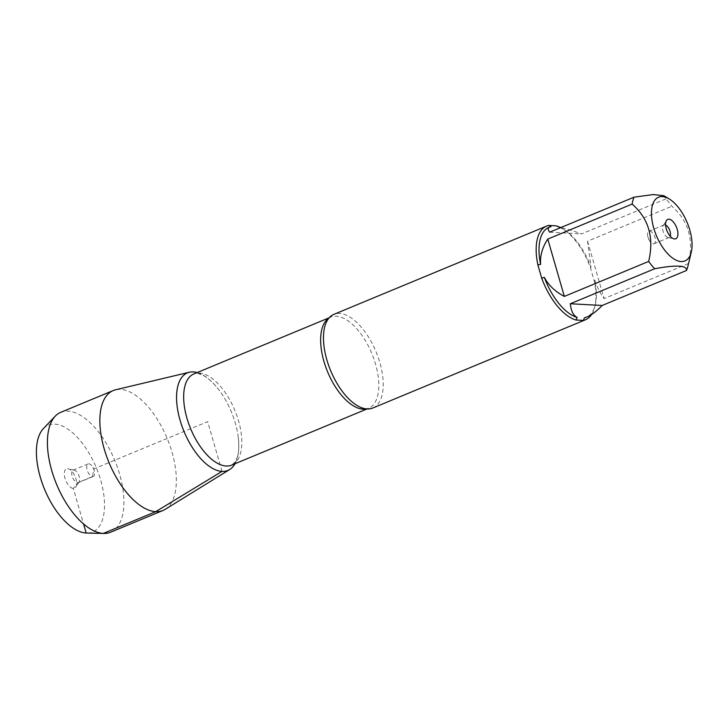 <?xml version="1.0" encoding="UTF-8"?>
<svg xmlns="http://www.w3.org/2000/svg" width="728" height="728" viewBox="0 0 728 728"><rect width="100%" height="100%" fill="white"/><g stroke="black" fill="none" stroke-linecap="round" stroke-linejoin="round"><path stroke-width="0.55" stroke-dasharray="3.64 2.73" d="M372.781 408.035A50.714 24.588 67.5 0 0 378.123 357.175A50.714 24.588 67.5 0 0 339.557 313.44A50.714 24.588 67.5 0 0 333.906 314.35M560.114 227.418A50.714 24.588 -112.5 0 1 562.462 228.719A50.714 24.588 -112.5 0 1 590.399 267.722L594.23 280.99A50.714 24.588 -112.5 0 1 594.812 306.697A50.714 24.588 -112.5 0 1 591.609 314.487M687.887 266.248A48.685 23.605 67.5 0 0 688.415 263.582C694.011 239.876 688.488 220.757 671.871 206.242A48.685 23.605 67.5 0 0 665.865 198.917L663.936 195.741M665.865 198.917L581.526 233.916C573.364 230.903 566.466 228.783 560.815 227.564M558.194 227.063A48.685 23.605 -112.5 0 1 564.245 229.811A48.685 23.605 -112.5 0 1 591.018 267.121L587.523 241.241L671.871 206.242M549.03 227.282A48.685 23.605 -112.5 0 1 550.978 226.672M688.415 263.582L604.076 298.58C600.627 294.039 597.524 287.888 594.767 280.116A48.685 23.605 -112.5 0 1 595.304 304.668A48.685 23.605 -112.5 0 1 586.613 317.108M590.399 267.722L591.018 267.121M594.767 280.116L594.23 280.99M197.161 372.563A52.816 25.607 -112.5 0 1 218.482 389.334A52.816 25.607 -112.5 0 1 238.183 436.818A52.816 25.607 -112.5 0 1 234.998 463.745A52.816 25.607 67.5 0 0 231.322 411.83A52.816 25.607 67.5 0 0 197.161 372.563M587.523 241.241L604.076 298.58M549.676 232.187L581.526 233.916M665.601 225.079A6.77 3.276 67.5 0 0 663.954 224.979A6.77 3.276 67.5 0 0 663.117 225.707A6.77 3.276 67.5 0 0 663.517 232.487A6.77 3.276 67.5 0 0 668.031 237.556A6.77 3.276 67.5 0 0 668.386 237.601A6.77 3.276 67.5 0 0 669.141 237.474A6.77 3.276 67.5 0 0 670.224 236.236M653.362 243.834A6.77 3.276 67.5 0 0 654.117 243.707A6.77 3.276 67.5 0 0 654.836 236.928A6.77 3.276 67.5 0 0 649.685 231.085A6.77 3.276 67.5 0 0 648.93 231.213A6.77 3.276 67.5 0 0 647.893 236.919A6.77 3.276 67.5 0 0 649.34 240.413A6.77 3.276 67.5 0 0 653.362 243.834M165.165 509.363A64.919 31.477 67.5 0 0 168.96 442.997A64.919 31.477 67.5 0 0 120.448 389.38A64.919 31.477 67.5 0 0 115.552 389.799M110.547 532.241A64.919 31.477 67.5 0 0 117.381 467.13A64.919 31.477 67.5 0 0 68.013 411.138A64.919 31.477 67.5 0 0 60.779 412.312M92.529 476.558A6.77 3.276 67.5 0 0 93.284 476.44A6.77 3.276 67.5 0 0 94.331 470.725A6.77 3.276 67.5 0 0 92.875 467.23A6.77 3.276 67.5 0 0 88.097 463.936A6.77 3.276 67.5 0 0 87.387 470.725A6.77 3.276 67.5 0 0 92.529 476.558M77.514 482.791A6.77 3.276 67.5 0 0 78.269 482.673A6.77 3.276 67.5 0 0 79.097 481.936A6.77 3.276 67.5 0 0 78.706 475.166A6.77 3.276 67.5 0 0 74.183 470.097A6.77 3.276 67.5 0 0 73.082 470.17A6.77 3.276 67.5 0 0 72.372 476.958A6.77 3.276 67.5 0 0 77.514 482.791M67.613 468.705A10.492 5.087 -112.5 0 1 68.159 468.777A10.492 5.087 -112.5 0 1 75.166 476.631A10.492 5.087 -112.5 0 1 75.776 487.132A10.492 5.087 -112.5 0 1 73.319 488.461A10.492 5.087 -112.5 0 1 64.983 478.287A10.492 5.087 -112.5 0 1 67.613 468.705M43.38 428.61A57.821 28.028 -112.5 0 1 54.755 424.133A57.821 28.028 -112.5 0 1 100.564 479.734A57.821 28.028 -112.5 0 1 86.723 533.051M222.022 471.389L207.671 421.649L93.848 468.877L92.529 476.558L77.514 482.791L73.319 488.461L83.565 523.96M328.938 318.081A49.358 23.933 -112.5 0 1 330.803 317.108A49.358 23.933 -112.5 0 1 371.826 353.526A49.358 23.933 -112.5 0 1 368.641 408.29A49.358 23.933 -112.5 0 1 366.63 408.918M238.183 436.818C239.23 445.582 238.875 452.579 237.11 457.794L235.153 462.007L231.668 465.128A49.358 23.933 67.5 0 0 234.853 410.365A49.358 23.933 67.5 0 0 193.83 373.946L198.498 373.692L202.866 375.266C207.808 377.714 213.004 382.4 218.482 389.334M564.245 229.811L562.462 228.719M595.304 304.668L594.812 306.697M329.211 317.763L330.803 317.108C329.793 317.253 328.501 318.582 326.918 321.103M367.049 408.954L368.641 408.29L365.784 408.726L363.072 408.226M668.031 237.556L674.055 238.866M663.117 225.707L666.439 220.511M663.954 224.979L648.93 231.213M669.141 237.474L654.117 243.707M647.893 236.919L649.34 240.413M94.331 470.725L92.875 467.23M88.097 463.936L73.082 470.17M93.284 476.44L78.269 482.673M74.183 470.097L68.159 468.777M79.097 481.936L75.776 487.132"/><path stroke-width="1.09" d="M546.61 226.089L333.906 314.35A50.714 24.588 67.5 0 0 326.918 321.103A50.714 24.588 67.5 0 0 330.63 370.616A50.714 24.588 67.5 0 0 363.072 408.226A50.714 24.588 67.5 0 0 367.13 408.954A50.714 24.588 67.5 0 0 372.781 408.035L585.485 319.774A50.714 24.588 -112.5 0 1 583.383 320.429L576.021 320.029A50.714 24.588 -112.5 0 1 541.696 278.142L537.865 264.874A50.714 24.588 -112.5 0 1 546.61 226.089A50.714 24.588 -112.5 0 1 548.712 225.434L556.083 225.835A50.714 24.588 -112.5 0 1 560.114 227.418M591.609 314.487A50.714 24.588 -112.5 0 1 585.485 319.774M690.344 255.018A34.48 16.717 67.5 0 0 691.309 252.024A34.48 16.717 67.5 0 0 669.314 199.008A34.48 16.717 67.5 0 0 662.38 196.596A34.48 16.717 67.5 0 0 657.848 238.902A34.48 16.717 67.5 0 0 690.344 255.018M669.314 199.008L663.945 195.732L653.098 194.567L634.024 197.188A48.685 23.605 67.5 0 0 632.122 204.086C648.748 218.6 654.263 237.719 648.675 261.425A48.685 23.605 67.5 0 0 654.681 268.75C676.385 264.719 687.005 265.292 686.522 270.47A48.685 23.605 67.5 0 0 687.887 266.248L691.309 252.024M560.815 227.564L556.083 225.835M548.712 225.434L550.978 226.672L549.658 227.018C547.738 227.846 547.747 229.566 549.676 232.187L634.024 197.188M632.122 204.086L547.784 239.084C542.36 247.302 539.967 255.737 540.604 264.382A48.685 23.605 -112.5 0 1 549.03 227.282L549.658 227.018M654.681 268.75L570.333 303.749C571.016 310.956 573.3 315.524 577.177 317.444A48.685 23.605 -112.5 0 1 544.353 277.377C548.475 285.221 555.136 291.573 564.337 296.423L648.675 261.425M586.613 317.108A48.685 23.605 -112.5 0 1 586.349 317.217A48.685 23.605 -112.5 0 1 584.393 317.836L586.977 316.962C591.636 314.996 596.705 311.165 602.174 305.478L686.522 270.47M540.604 264.382L537.865 264.874M583.383 320.429L584.393 317.836M577.177 317.444L576.021 320.029M541.696 278.142L544.353 277.377M222.022 471.389A52.816 25.607 -112.5 0 1 180.043 420.147A52.816 25.607 -112.5 0 1 193.311 371.908A52.816 25.607 -112.5 0 1 197.161 372.563A52.816 25.607 67.5 0 0 193.311 371.908A52.816 25.607 67.5 0 0 189.326 372.245A52.816 25.607 67.5 0 0 181.208 423.896A52.816 25.607 67.5 0 0 222.022 471.389A52.816 25.607 67.5 0 0 229.693 469.515A52.816 25.607 67.5 0 0 234.998 463.745A52.816 25.607 -112.5 0 1 222.022 471.389L155.737 511.657A64.919 31.477 67.5 0 0 162.981 510.483A64.919 31.477 67.5 0 0 165.165 509.363L229.693 469.515M674.601 238.948A10.492 5.087 -112.5 0 1 674.055 238.866A10.492 5.087 -112.5 0 1 667.057 231.013A10.492 5.087 -112.5 0 1 666.439 220.511A10.492 5.087 -112.5 0 1 676.248 226.654A10.492 5.087 -112.5 0 1 674.601 238.948M564.337 296.423L547.784 239.084M602.174 305.478L570.333 303.749M670.224 236.236A6.77 3.276 67.5 0 0 669.578 229.975A6.77 3.276 67.5 0 0 665.601 225.079M189.326 372.245L115.552 389.799A64.919 31.477 67.5 0 0 113.213 390.554A64.919 31.477 67.5 0 0 106.37 455.664A64.919 31.477 67.5 0 0 155.737 511.657L103.312 533.415L86.186 533.033L83.565 523.96M113.213 390.554L60.779 412.312A64.919 31.477 67.5 0 0 55.246 416.161A64.919 31.477 67.5 0 0 56.593 484.338A64.919 31.477 67.5 0 0 103.913 533.433A64.919 31.477 67.5 0 0 110.547 532.241L162.981 510.483M103.913 533.433L86.723 533.051A57.821 28.028 -112.5 0 1 44.572 489.325A57.821 28.028 -112.5 0 1 43.38 428.61L55.246 416.161M366.63 408.918A49.358 23.933 -112.5 0 1 363.136 409.181A49.358 23.933 -112.5 0 1 326.335 368.632A49.358 23.933 -112.5 0 1 328.938 318.081M329.211 317.763L193.83 373.946A49.358 23.933 67.5 0 0 188.625 423.45A49.358 23.933 67.5 0 0 226.162 466.02A49.358 23.933 67.5 0 0 231.668 465.128L367.049 408.954M586.349 317.217L586.977 316.962"/></g></svg>
